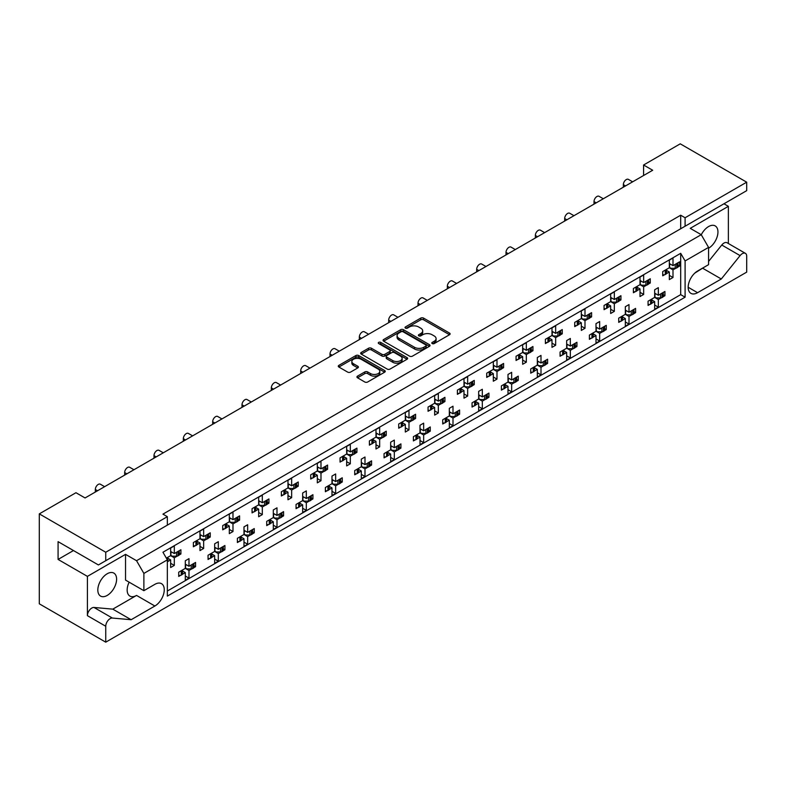 <?xml version="1.0" encoding="UTF-8"?>
<svg xmlns="http://www.w3.org/2000/svg" width="786" height="786" viewBox="0 0 786 786"><rect width="100%" height="100%" fill="white"/><g stroke="black" fill="none" stroke-linecap="round" stroke-linejoin="round"><path stroke-width="1.18" d="M432.202 343.57A1.425 0.825 0 0 0 434.216 343.57L449.513 334.738A2.034 1.179 0 0 0 450.113 333.912A2.034 1.179 0 0 0 449.513 333.077L423.605 318.114A2.034 1.179 0 0 0 420.716 318.114L405.429 326.947A1.425 0.825 0 0 0 405.006 327.526A1.425 0.825 0 0 0 405.429 328.106A1.425 0.825 0 0 0 407.443 328.106L409.418 326.966A6.514 3.763 0 0 1 418.633 326.966L420.795 328.214A6.514 3.763 0 0 1 422.701 330.877A6.514 3.763 0 0 1 420.795 333.529L418.81 334.679A1.425 0.825 0 0 0 418.398 335.258A1.425 0.825 0 0 0 418.81 335.838A1.425 0.825 0 0 0 420.824 335.838L422.809 334.698A6.514 3.763 0 0 1 432.025 334.698L434.186 335.946A6.514 3.763 0 0 1 436.092 338.609A6.514 3.763 0 0 1 434.186 341.262L432.202 342.411A1.425 0.825 0 0 0 431.789 342.991A1.425 0.825 0 0 0 432.202 343.57L432.202 342.411M685.097 217.751L685.097 226.221L746.7 190.654L746.7 182.185L685.097 217.751L680.696 215.217L162.948 514.132L167.349 516.677L105.746 552.244L105.746 560.713L98.407 564.947L58.076 541.652L58.076 559.436L87.413 576.374L87.413 615.664A6.219 3.596 -60 0 1 91.805 608.05A6.219 3.596 -60 0 1 94.006 607.46L112.801 609.14L136.548 595.424A13.274 7.663 -60 0 1 129.906 596.083A13.274 7.663 -60 0 1 129.15 582.18M87.413 615.664L105.746 626.255A6.219 3.596 -60 0 1 110.138 618.631A6.219 3.596 -60 0 1 112.339 618.042L131.134 619.722L154.881 606.016A13.274 7.663 -60 0 0 163.547 594.314A13.274 7.663 -60 0 0 161.513 583.674A13.274 7.663 -60 0 0 154.881 584.332L143.877 590.689L143.877 573.416L136.548 560.713L701.23 234.69L708.569 247.394L708.569 264.666L697.565 271.023A13.274 7.663 -60 0 0 688.89 282.714A13.274 7.663 -60 0 0 690.923 293.355A13.274 7.663 -60 0 0 697.565 292.697L721.302 278.991L740.098 255.607A6.219 3.596 -60 0 1 742.298 253.662A6.219 3.596 -60 0 1 745.413 253.347A6.219 3.596 -60 0 1 746.7 256.197L746.7 272.123L105.746 642.172L39.3 603.815L39.3 513.877L75.967 492.714L85.065 497.96L652.685 170.248L643.587 165.001L643.587 175.494M708.569 261.443L721.764 245.026A6.219 3.596 -60 0 1 723.965 243.071A6.219 3.596 -60 0 1 727.079 242.766L745.413 253.347M701.279 234.768A13.274 7.663 -60 0 1 708.569 226.565A13.274 7.663 -60 0 1 715.201 225.906A13.274 7.663 -60 0 1 717.235 236.537A13.274 7.663 -60 0 1 708.569 248.238M107.21 573.751A13.274 7.663 -60 0 1 113.842 573.092A13.274 7.663 -60 0 1 115.886 583.733A13.274 7.663 -60 0 1 107.21 595.424A13.274 7.663 -60 0 1 100.569 596.083A13.274 7.663 -60 0 1 98.535 585.452A13.274 7.663 -60 0 1 107.21 573.751M357.522 376.13A2.034 1.179 0 0 0 356.923 376.966A2.034 1.179 0 0 0 357.522 377.791L364.792 381.996A2.034 1.179 0 0 0 367.671 381.996L384.659 372.181A2.034 1.179 0 0 0 385.258 371.356A2.034 1.179 0 0 0 384.659 370.52L358.74 355.557A2.034 1.179 0 0 0 355.861 355.557L338.874 365.372A2.034 1.179 0 0 0 338.275 366.197A2.034 1.179 0 0 0 338.874 367.033L347.658 372.102A2.034 1.179 0 0 0 350.536 372.102L357.807 367.907A2.034 1.179 0 0 0 358.406 367.072A2.034 1.179 0 0 0 357.807 366.237L353.454 363.731A5.443 3.144 0 0 1 351.853 361.501A5.443 3.144 0 0 1 355.223 358.603A5.443 3.144 0 0 1 361.157 359.281L378.213 369.125A5.443 3.144 0 0 1 379.805 371.356A5.443 3.144 0 0 1 376.445 374.254A5.443 3.144 0 0 1 370.511 373.576L367.671 371.935A2.034 1.179 0 0 0 364.792 371.935L357.522 376.13L357.522 377.791M105.746 552.244L39.3 513.877M746.7 182.185L680.254 143.828L643.587 165.001M409.565 356.146A2.034 1.179 0 0 0 412.444 356.146L429.431 346.331A2.034 1.179 0 0 0 430.03 345.506A2.034 1.179 0 0 0 429.431 344.671L403.513 329.707A2.034 1.179 0 0 0 400.634 329.707L383.647 339.523A2.034 1.179 0 0 0 383.057 340.348A2.034 1.179 0 0 0 383.647 341.183L409.565 356.146M379.255 343.875A1.425 0.825 0 0 1 380.699 344.081L380.699 342.382L407.04 357.601A2.034 1.179 0 0 1 407.639 358.426A2.034 1.179 0 0 1 407.04 359.261L390.053 369.066A2.034 1.179 0 0 1 387.174 369.066L361.265 354.103L361.265 352.442A2.034 1.179 0 0 0 360.666 353.278A2.034 1.179 0 0 0 361.265 354.103M361.265 352.442L368.536 348.247A2.034 1.179 0 0 1 371.414 348.247L381.917 354.309A2.034 1.179 0 0 0 384.806 354.309L389.62 351.529A2.034 1.179 0 0 0 390.22 350.694A2.034 1.179 0 0 0 389.62 349.868L378.685 343.551A1.425 0.825 0 0 1 378.262 342.971A1.425 0.825 0 0 1 379.147 342.205A1.425 0.825 0 0 1 380.699 342.382M723.965 203.78L728.367 206.325L690.236 228.343L701.23 234.69M728.367 243.513L728.367 206.325M162.948 527.681L685.097 226.221M680.696 215.217L680.696 228.765M105.746 560.713L167.349 525.146L167.349 516.677M663.296 294.76L664.927 295.703L663.178 296.715M651.879 300.026L654.659 301.627L651.761 303.308M649.816 304.428L648.067 305.44L648.067 301.205L654.659 297.393L658.334 299.515L658.334 307.139L654.659 309.252L654.659 301.627M661.232 297.835L658.334 299.515M664.927 295.703L664.927 291.468L658.334 295.281L654.659 293.158M633.958 311.688L635.599 312.641L633.84 313.653M622.541 316.955L625.332 318.566L622.424 320.246M620.478 321.366L618.729 322.378L618.729 318.143L625.332 314.331L628.997 316.453L628.997 324.068L625.332 326.19L625.332 318.566M631.895 314.773L628.997 316.453M635.599 312.641L635.599 308.407L628.997 312.219L625.332 310.097M604.621 328.627L606.261 329.58L604.503 330.592M595.994 327.035L599.659 329.147L606.261 325.345L606.261 329.58M599.659 329.147L599.659 321.533L595.994 323.645L595.994 331.27L589.392 335.082L589.392 339.316L591.151 338.304M593.204 333.893L595.994 335.504L593.096 337.174M595.994 331.27L599.659 333.382L599.659 341.006L595.994 343.128L595.994 335.504M602.567 331.712L599.659 333.382M575.283 345.565L576.924 346.508L575.175 347.52M566.657 343.973L570.331 346.086L576.924 342.274L576.924 346.508M570.331 346.086L570.331 338.461L566.657 340.584L566.657 348.208L560.064 352.01L560.064 356.245L561.813 355.233M563.876 350.831L566.657 352.442L563.759 354.113M566.657 348.208L570.331 350.32L570.331 357.944L566.657 360.057L566.657 352.442M573.23 348.65L570.331 350.32M545.956 362.503L547.596 363.446L545.838 364.458M537.329 360.902L540.994 363.024L547.596 359.212L547.596 363.446M540.994 363.024L540.994 355.4L537.329 357.522L537.329 365.136L530.727 368.948L530.727 373.183L532.476 372.171M534.539 367.769L537.329 369.371L534.421 371.051M537.329 365.136L540.994 367.259L540.994 374.883L537.329 376.995L537.329 369.371M543.892 365.578L540.994 367.259M516.618 379.442L518.259 380.385L516.5 381.397M507.992 377.84L511.657 379.962L518.259 376.15L518.259 380.385M511.657 379.962L511.657 372.338L507.992 374.45L507.992 382.075L501.389 385.887L501.389 390.121L503.148 389.109M505.202 384.698L507.992 386.309L505.093 387.989M507.992 382.075L511.657 384.197L511.657 391.811L507.992 393.933L507.992 386.309M514.555 382.517L511.657 384.197M487.281 396.37L488.921 397.323L487.173 398.335M478.654 394.778L482.319 396.901L488.921 393.088L488.921 397.323M482.319 396.901L482.319 389.276L478.654 391.389L478.654 399.013L472.052 402.825L472.052 407.06L473.811 406.048M475.874 401.636L478.654 403.247L475.756 404.918M478.654 399.013L482.319 401.125L482.319 408.749L478.654 410.872L478.654 403.247M485.227 399.455L482.319 401.125M457.953 413.308L459.594 414.251L457.835 415.263M449.327 411.717L452.991 413.829L459.594 410.017L459.594 414.251M452.991 413.829L452.991 406.215L449.327 408.327L449.327 415.951L442.724 419.763L442.724 423.998L444.473 422.976M446.536 418.574L449.327 420.186L446.419 421.856M449.327 415.951L452.991 418.064L452.991 425.688L449.327 427.8L449.327 420.186M455.89 416.393L452.991 418.064M428.616 430.247L430.256 431.19L428.498 432.202M419.989 428.655L423.654 430.767L430.256 426.955L430.256 431.19M423.654 430.767L423.654 423.143L419.989 425.265L419.989 432.89L413.387 436.692L413.387 440.926L415.146 439.914M417.199 435.513L419.989 437.114L417.091 438.794M419.989 432.89L423.654 435.002L423.654 442.626L419.989 444.738L419.989 437.114M426.552 433.322L423.654 435.002M399.278 447.185L400.919 448.128L399.17 449.14M390.652 445.583L394.317 447.706L400.919 443.894L400.919 448.128M394.317 447.706L394.317 440.081L390.652 442.204L390.652 449.818L384.049 453.63L384.049 457.865L385.808 456.853M387.871 452.441L390.652 454.053L387.753 455.733M390.652 449.818L394.317 451.94L394.317 459.555L390.652 461.677L390.652 454.053M397.225 450.26L394.317 451.94M369.951 464.113L371.582 465.066L369.833 466.078M361.314 462.522L364.989 464.644L371.582 460.832L371.582 465.066M364.989 464.644L364.989 457.02L361.314 459.132L361.314 466.756L354.722 470.568L354.722 474.803L356.471 473.791M358.534 469.38L361.314 470.991L358.416 472.671M361.314 466.756L364.989 468.878L364.989 476.493L361.314 478.615L361.314 470.991M367.887 467.198L364.989 468.878M340.613 481.052L342.254 481.995L340.495 483.017M331.987 479.46L335.651 481.572L342.254 477.77L342.254 481.995M335.651 481.572L335.651 473.958L331.987 476.07L331.987 483.695L325.384 487.507L325.384 491.741L327.143 490.729M329.196 486.318L331.987 487.929L329.079 489.599M331.987 483.695L335.651 485.807L335.651 493.431L331.987 495.553L331.987 487.929M338.55 484.137L335.651 485.807M311.276 497.99L312.916 498.933L311.168 499.945M302.649 496.398L306.314 498.511L312.916 494.699L312.916 498.933M306.314 498.511L306.314 490.886L302.649 493.009L302.649 500.633L296.047 504.435L296.047 508.67L297.806 507.658M299.859 503.256L302.649 504.867L299.751 506.538M302.649 500.633L306.314 502.745L306.314 510.369L302.649 512.482L302.649 504.867M309.222 501.075L306.314 502.745M281.948 514.928L283.579 515.871L281.83 516.883M273.312 513.327L276.986 515.449L283.579 511.637L283.579 515.871M276.986 515.449L276.986 507.825L273.312 509.947L273.312 517.561L266.719 521.373L266.719 525.608L268.468 524.596M270.531 520.194L273.312 521.796L270.413 523.476M273.312 517.561L276.986 519.684L276.986 527.308L273.312 529.42L273.312 521.796M279.885 518.003L276.986 519.684M252.611 531.857L254.251 532.81L252.493 533.822M243.984 530.265L247.649 532.387L254.251 528.575L254.251 532.81M247.649 532.387L247.649 524.763L243.984 526.875L243.984 534.5L237.382 538.312L237.382 542.546L239.131 541.534M241.194 537.123L243.984 538.734L241.076 540.414M243.984 534.5L247.649 536.622L247.649 544.236L243.984 546.358L243.984 538.734M250.547 534.942L247.649 536.622M223.273 548.795L224.914 549.748L223.155 550.76M214.647 547.203L218.311 549.316L224.914 545.513L224.914 549.748M218.311 549.316L218.311 541.701L214.647 543.814L214.647 551.438L208.044 555.25L208.044 559.485L209.803 558.473M211.856 554.061L214.647 555.673L211.748 557.343M214.647 551.438L218.311 553.55L218.311 561.175L214.647 563.297L214.647 555.673M221.22 551.88L218.311 553.55M193.936 565.733L195.576 566.677L193.828 567.688M185.309 564.142L188.984 566.254L195.576 562.442L195.576 566.677M188.984 566.254L188.984 558.64L185.309 560.752L185.309 568.376L178.717 572.188L178.717 576.423L180.466 575.401M182.529 571L185.309 572.611L182.411 574.281M185.309 568.376L188.984 570.489L188.984 578.113L185.309 580.225L185.309 572.611M191.882 568.818L188.984 570.489M95.332 492.036L95.332 489.491A4.146 2.397 -60 0 1 98.26 484.412A4.146 2.397 -60 0 1 100.333 484.205L104.607 486.672M124.66 475.098L124.66 472.553A4.146 2.397 -60 0 1 127.597 467.474A4.146 2.397 -60 0 1 129.67 467.267L133.944 469.733M153.997 458.159L153.997 455.625A4.146 2.397 -60 0 1 156.935 450.535A4.146 2.397 -60 0 1 159.008 450.339L163.282 452.805M183.334 441.221L183.334 438.686A4.146 2.397 -60 0 1 186.262 433.607A4.146 2.397 -60 0 1 188.335 433.4L192.609 435.866M212.662 424.293L212.662 421.748A4.146 2.397 -60 0 1 215.6 416.668A4.146 2.397 -60 0 1 217.673 416.462L221.947 418.928M242 407.354L242 404.81A4.146 2.397 -60 0 1 244.937 399.73A4.146 2.397 -60 0 1 247.01 399.524L251.284 401.99M271.337 390.416L271.337 387.871A4.146 2.397 -60 0 1 274.265 382.792A4.146 2.397 -60 0 1 276.348 382.585L280.622 385.061M300.674 373.478L300.674 370.943A4.146 2.397 -60 0 1 303.602 365.863A4.146 2.397 -60 0 1 305.675 365.657L309.949 368.123M330.002 356.549L330.002 354.005A4.146 2.397 -60 0 1 332.94 348.925A4.146 2.397 -60 0 1 335.013 348.719L339.287 351.185M359.34 339.611L359.34 337.066A4.146 2.397 -60 0 1 362.267 331.987A4.146 2.397 -60 0 1 364.35 331.78L368.624 334.247M388.677 322.673L388.677 320.128A4.146 2.397 -60 0 1 391.605 315.048A4.146 2.397 -60 0 1 393.678 314.842L397.952 317.318M418.005 305.734L418.005 303.2A4.146 2.397 -60 0 1 420.942 298.11A4.146 2.397 -60 0 1 423.015 297.914L427.289 300.38M447.342 288.796L447.342 286.261A4.146 2.397 -60 0 1 450.28 281.182A4.146 2.397 -60 0 1 452.353 280.975L456.627 283.441M476.68 271.868L476.68 269.323A4.146 2.397 -60 0 1 479.607 264.243A4.146 2.397 -60 0 1 481.68 264.037L485.954 266.503M506.007 254.929L506.007 252.385A4.146 2.397 -60 0 1 508.945 247.305A4.146 2.397 -60 0 1 511.018 247.099L515.292 249.565M535.345 237.991L535.345 235.456A4.146 2.397 -60 0 1 538.282 230.367A4.146 2.397 -60 0 1 540.355 230.16L544.629 232.636M564.682 221.053L564.682 218.518A4.146 2.397 -60 0 1 567.61 213.438A4.146 2.397 -60 0 1 569.683 213.232L573.967 215.698M594.01 204.124L594.01 201.58A4.146 2.397 -60 0 1 596.947 196.5A4.146 2.397 -60 0 1 599.02 196.294L603.294 198.76M623.347 187.186L623.347 184.641A4.146 2.397 -60 0 1 626.285 179.562A4.146 2.397 -60 0 1 628.358 179.355L632.632 181.821M677.954 265.118L679.595 266.061L677.846 267.073M666.548 270.384L669.328 271.995L666.43 273.666M664.484 274.786L662.726 275.798L662.726 271.573L669.328 267.761L672.993 269.873L672.993 277.497L669.328 279.61L669.328 271.995M675.901 268.203L672.993 269.873M679.595 266.061L679.595 261.826L672.993 265.639L669.328 263.526M648.627 282.056L650.268 282.999L648.509 284.011M637.21 287.322L640 288.924L637.092 290.604M635.147 291.724L633.398 292.736L633.398 288.501L640 284.689L643.665 286.811L643.665 294.436L640 296.548L640 288.924M646.564 285.131L643.665 286.811M650.268 282.999L650.268 278.765L643.665 282.577L640 280.464M619.289 298.994L620.93 299.938L619.172 300.95M610.663 297.393L614.328 299.515L620.93 295.703L620.93 299.938M614.328 299.515L614.328 291.891L610.663 294.013L610.663 301.627L604.061 305.44L604.061 309.674L605.819 308.662M607.873 304.251L610.663 305.862L607.765 307.542M610.663 301.627L614.328 303.75L614.328 311.364L610.663 313.486L610.663 305.862M617.226 302.07L614.328 303.75M589.952 315.923L591.593 316.876L589.844 317.888M581.326 314.331L584.99 316.453L591.593 312.641L591.593 316.876M584.99 316.453L584.99 308.829L581.326 310.942L581.326 318.566L574.723 322.378L574.723 326.612L576.482 325.601M578.545 321.189L581.326 322.8L578.427 324.471M581.326 318.566L584.99 320.678L584.99 328.302L581.326 330.425L581.326 322.8M587.899 319.008L584.99 320.678M560.624 332.861L562.255 333.804L560.506 334.816M551.988 331.27L555.663 333.382L562.255 329.57L562.255 333.804M555.663 333.382L555.663 325.768L551.988 327.88L551.988 335.504L545.396 339.316L545.396 343.551L547.144 342.539M549.208 338.127L551.988 339.739L549.09 341.409M551.988 335.504L555.663 337.616L555.663 345.241L551.988 347.353L551.988 339.739M558.561 335.946L555.663 337.616M531.287 349.799L532.928 350.743L531.169 351.755M522.661 348.208L526.325 350.32L532.928 346.508L532.928 350.743M526.325 350.32L526.325 342.696L522.661 344.818L522.661 352.442L516.058 356.245L516.058 360.479L517.817 359.467M519.87 355.066L522.661 356.677L519.752 358.347M522.661 352.442L526.325 354.555L526.325 362.179L522.661 364.291L522.661 356.677M529.224 352.885L526.325 354.555M501.949 366.738L503.59 367.681L501.841 368.693M493.323 365.136L496.988 367.259L503.59 363.446L503.59 367.681M496.988 367.259L496.988 359.634L493.323 361.757L493.323 369.371L486.721 373.183L486.721 377.418L488.479 376.406M490.533 372.004L493.323 373.605L490.425 375.286M493.323 369.371L496.988 371.493L496.988 379.117L493.323 381.23L493.323 373.605M499.896 369.813L496.988 371.493M472.622 383.666L474.253 384.619L472.504 385.631M463.986 382.075L467.66 384.197L474.253 380.385L474.253 384.619M467.66 384.197L467.66 376.573L463.986 378.685L463.986 386.309L457.393 390.121L457.393 394.356L459.142 393.344M461.205 388.932L463.986 390.544L461.087 392.224M463.986 386.309L467.66 388.431L467.66 396.046L463.986 398.168L463.986 390.544M470.559 386.751L467.66 388.431M443.284 400.605L444.925 401.558L443.166 402.57M434.658 399.013L438.323 401.125L444.925 397.323L444.925 401.558M438.323 401.125L438.323 393.511L434.658 395.623L434.658 403.247L428.056 407.06L428.056 411.294L429.804 410.282M431.868 405.871L434.658 407.482L431.75 409.152M434.658 403.247L438.323 405.36L438.323 412.984L434.658 415.106L434.658 407.482M441.221 403.69L438.323 405.36M413.947 417.543L415.588 418.486L413.829 419.498M405.321 415.951L408.985 418.064L415.588 414.251L415.588 418.486M408.985 418.064L408.985 410.439L405.321 412.562L405.321 420.186L398.718 423.998L398.718 428.223L400.477 427.211M402.53 422.809L405.321 424.42L402.422 426.091M405.321 420.186L408.985 422.298L408.985 429.922L405.321 432.035L405.321 424.42M411.893 420.628L408.985 422.298M384.609 434.481L386.25 435.424L384.501 436.436M375.983 432.88L379.658 435.002L386.25 431.19L386.25 435.424M379.658 435.002L379.658 427.378L375.983 429.5L375.983 437.114L369.391 440.926L369.391 445.161L371.139 444.149M373.203 439.747L375.983 441.349L373.085 443.029M375.983 437.114L379.658 439.236L379.658 446.861L375.983 448.973L375.983 441.349M382.556 437.556L379.658 439.236M355.282 451.419L356.923 452.363L355.164 453.375M346.655 449.818L350.32 451.94L356.923 448.128L356.923 452.363M350.32 451.94L350.32 444.316L346.655 446.428L346.655 454.053L340.053 457.865L340.053 462.099L341.802 461.087M343.865 456.676L346.655 458.287L343.747 459.967M346.655 454.053L350.32 456.175L350.32 463.789L346.655 465.911L346.655 458.287M353.219 454.495L350.32 456.175M325.944 468.348L327.585 469.301L325.826 470.313M317.318 466.756L320.983 468.878L327.585 465.066L327.585 469.301M320.983 468.878L320.983 461.254L317.318 463.367L317.318 470.991L310.716 474.803L310.716 479.038L312.474 478.026M314.528 473.614L317.318 475.225L314.42 476.896M317.318 470.991L320.983 473.103L320.983 480.727L317.318 482.85L317.318 475.225M323.881 471.433L320.983 473.103M296.607 485.286L298.248 486.229L296.499 487.241M287.981 483.695L291.645 485.807L298.248 481.995L298.248 486.229M291.645 485.807L291.645 478.193L287.981 480.305L287.981 487.929L281.378 491.741L281.378 495.976L283.137 494.954M285.2 490.552L287.981 492.164L285.082 493.834M287.981 487.929L291.645 490.042L291.645 497.666L287.981 499.778L287.981 492.164M294.554 488.371L291.645 490.042M267.279 502.225L268.92 503.168L267.161 504.18M258.653 500.633L262.318 502.745L268.92 498.933L268.92 503.168M262.318 502.745L262.318 495.121L258.653 497.243L258.653 504.867L252.051 508.67L252.051 512.904L253.799 511.892M255.863 507.491L258.653 509.092L255.745 510.772M258.653 504.867L262.318 506.98L262.318 514.604L258.653 516.716L258.653 509.092M265.216 505.31L262.318 506.98M237.942 519.163L239.583 520.106L237.824 521.118M229.316 517.561L232.98 519.684L239.583 515.871L239.583 520.106M232.98 519.684L232.98 512.059L229.316 514.182L229.316 521.796L222.713 525.608L222.713 529.843L224.472 528.831M226.525 524.419L229.316 526.03L226.407 527.711M229.316 521.796L232.98 523.918L232.98 531.533L229.316 533.655L229.316 526.03M235.879 522.238L232.98 523.918M208.604 536.091L210.245 537.044L208.496 538.056M199.978 534.5L203.643 536.622L210.245 532.81L210.245 537.044M203.643 536.622L203.643 528.998L199.978 531.11L199.978 538.734L193.376 542.546L193.376 546.781L195.134 545.769M197.188 541.358L199.978 542.969L197.08 544.649M199.978 538.734L203.643 540.856L203.643 548.471L199.978 550.593L199.978 542.969M206.551 539.176L203.643 540.856M179.277 553.03L180.908 553.973L179.159 554.995M170.641 551.438L174.315 553.55L180.908 549.748L180.908 553.973M174.315 553.55L174.315 545.936L170.641 548.048L170.641 555.673L166.357 558.148M167.86 558.296L170.641 559.907L167.742 561.577M170.641 555.673L174.315 557.785L174.315 565.409L170.641 567.531L170.641 559.907M177.214 556.115L174.315 557.785M708.569 247.394L685.097 260.942L680.696 253.318L162.948 552.244L167.349 559.858L143.877 573.416M680.696 253.318L680.696 294.642L167.349 591.023M672.993 265.639L672.993 258.024L669.328 260.137L669.328 267.761M658.334 295.281L658.334 287.656L654.659 289.779L654.659 297.393M643.665 282.577L643.665 274.953L640 277.075L640 284.689M628.997 312.219L628.997 304.595L625.332 306.707L625.332 314.331M105.746 626.255L105.746 642.172M685.097 260.942L685.097 297.187L167.349 596.102L167.349 559.858M680.696 294.642L685.097 297.187M669.328 275.375L672.993 277.497M654.659 305.017L658.334 307.139M640 292.313L643.665 294.436M610.663 309.252L614.328 311.364M581.326 326.19L584.99 328.302M551.988 343.128L555.663 345.241M522.661 360.057L526.325 362.179M493.323 376.995L496.988 379.117M463.986 393.933L467.66 396.046M434.658 410.872L438.323 412.984M405.321 427.8L408.985 429.922M375.983 444.738L379.658 446.861M346.655 461.677L350.32 463.789M317.318 478.615L320.983 480.727M287.981 495.544L291.645 497.666M258.653 512.482L262.318 514.604M229.316 529.42L232.98 531.533M199.978 546.358L203.643 548.471M170.641 563.297L174.315 565.409M625.332 321.955L628.997 324.068M595.994 338.894L599.659 341.006M566.657 355.822L570.331 357.944M537.329 372.76L540.994 374.883M507.992 389.699L511.657 391.811M478.654 406.637L482.319 408.749M449.327 423.566L452.991 425.688M419.989 440.504L423.654 442.626M390.652 457.442L394.317 459.555M361.314 474.38L364.989 476.493M331.987 491.319L335.651 493.431M302.649 508.247L306.314 510.369M273.312 525.186L276.986 527.308M243.984 542.124L247.649 544.236M214.647 559.062L218.311 561.175M185.309 575.991L188.984 578.113M143.877 590.689L125.544 580.097L125.544 554.356L87.413 576.374M125.544 554.356L136.548 560.713M58.076 559.436L73.471 550.544M694.726 273.164L703.735 267.456M702.969 268.409L721.302 278.991M112.801 609.14L131.134 619.722M432.772 343.767L434.186 342.961A6.514 3.763 0 0 0 436.092 340.299L436.092 338.609M422.701 330.877L422.701 332.566A6.514 3.763 0 0 1 420.795 335.229L419.38 336.044M449.513 333.077L449.513 334.738L423.605 319.814A2.034 1.179 0 0 0 420.716 319.814L405.998 328.312M429.402 346.351L403.513 331.407A2.034 1.179 0 0 0 400.634 331.407L383.676 341.193L383.647 339.523M425.835 346.086A1.425 0.825 0 0 0 426.248 345.506A1.425 0.825 0 0 0 425.835 344.916L403.08 331.79A1.425 0.825 0 0 0 401.066 331.79L398.983 332.989A6.514 3.763 0 0 0 397.077 335.651A6.514 3.763 0 0 0 398.983 338.314L414.527 347.294A6.514 3.763 0 0 0 423.742 347.294L425.835 346.086L425.835 347.776A1.425 0.825 0 0 0 426.248 347.196L426.248 345.506M397.077 335.651L397.077 337.351A6.514 3.763 0 0 0 398.983 340.004L398.983 338.314M425.835 347.776L423.742 348.984A6.514 3.763 0 0 1 414.527 348.984L398.983 340.004M361.285 354.122L368.536 349.937L368.536 348.247M390.22 350.694L390.22 352.393A2.034 1.179 0 0 1 389.62 353.219L384.806 356.009A2.034 1.179 0 0 1 381.917 356.009L371.414 349.937A2.034 1.179 0 0 0 368.536 349.937M380.699 344.081L407.02 359.271M392.823 360.607A5.443 3.144 0 0 0 398.767 361.295A5.443 3.144 0 0 0 402.127 358.387A5.443 3.144 0 0 0 400.526 356.166L394.523 352.698A2.034 1.179 0 0 0 391.644 352.698L386.82 355.478A2.034 1.179 0 0 0 386.221 356.313A2.034 1.179 0 0 0 386.82 357.139L392.823 360.607L392.823 362.307A5.443 3.144 0 0 0 398.767 362.985A5.443 3.144 0 0 0 402.127 360.076L402.127 358.387M386.221 356.313L386.221 358.003A2.034 1.179 0 0 0 386.82 358.829L386.82 357.139M392.823 362.307L386.82 358.829M379.805 371.356L379.805 373.045A5.443 3.144 0 0 1 376.445 375.954A5.443 3.144 0 0 1 370.511 375.266L367.671 373.625A2.034 1.179 0 0 0 364.792 373.625L357.542 377.811M351.853 361.501L351.853 363.201A5.443 3.144 0 0 0 353.454 365.421L353.454 363.731M357.777 367.917L353.454 365.421M384.629 372.2L358.74 357.257A2.034 1.179 0 0 0 355.861 357.257L338.904 367.042M675.901 263.968A2.073 1.199 0 0 0 676.687 263.683L677.355 263.3A2.073 1.199 0 0 0 677.846 262.838M676.687 263.683L676.687 267.918L677.355 267.535L677.355 263.3M664.484 270.551A2.073 1.199 0 0 0 665.27 270.276L665.27 274.501L665.938 274.118L665.938 269.883A2.073 1.199 0 0 0 666.43 269.431M665.27 270.276L665.938 269.883M676.687 267.918A2.073 1.199 180 0 1 675.213 268.262L670.939 268.262L669.328 267.338M666.548 269.362L666.548 273.273A2.073 1.199 180 0 1 665.938 274.118M665.27 274.501A2.073 1.199 180 0 1 662.726 274.687M677.954 262.779L677.954 266.68A2.073 1.199 180 0 1 677.355 267.535M670.576 264.243L669.328 264.941M661.232 293.6A2.073 1.199 0 0 0 662.018 293.316L662.686 292.932A2.073 1.199 0 0 0 663.178 292.48M662.018 293.316L662.018 297.55L662.686 297.167L662.686 292.932M649.816 300.193A2.073 1.199 0 0 0 650.602 299.908L650.602 304.143L651.27 303.76L651.27 299.525A2.073 1.199 0 0 0 651.761 299.073M650.602 299.908L651.27 299.525M662.018 297.55A2.073 1.199 180 0 1 660.554 297.904L656.281 297.904L654.659 296.97M651.879 299.004L651.879 302.915A2.073 1.199 180 0 1 651.27 303.76M650.602 304.143A2.073 1.199 180 0 1 648.067 304.32M663.296 292.412L663.296 296.322A2.073 1.199 180 0 1 662.686 297.167M655.907 293.885L654.659 294.583M646.564 280.897A2.073 1.199 0 0 0 647.35 280.622L648.018 280.229A2.073 1.199 0 0 0 648.509 279.777M647.35 280.622L647.35 284.846L648.018 284.463L648.018 280.229M635.147 287.489A2.073 1.199 0 0 0 635.933 287.204L635.933 291.439L636.601 291.056L636.601 286.821A2.073 1.199 0 0 0 637.092 286.369M635.933 287.204L636.601 286.821M647.35 284.846A2.073 1.199 180 0 1 645.886 285.2L641.612 285.2L640 284.267M637.21 286.3L637.21 290.211A2.073 1.199 180 0 1 636.601 291.056M635.933 291.439A2.073 1.199 180 0 1 633.398 291.616M648.627 279.708L648.627 283.618A2.073 1.199 180 0 1 648.018 284.463M641.238 281.182L640 281.879M617.226 297.835A2.073 1.199 0 0 0 618.012 297.55L618.68 297.167A2.073 1.199 0 0 0 619.172 296.715M618.012 297.55L618.012 301.785L618.68 301.402L618.68 297.167M605.819 304.428A2.073 1.199 0 0 0 606.605 304.143L606.605 308.377L607.264 307.994L607.264 303.76A2.073 1.199 0 0 0 607.765 303.308M606.605 304.143L607.264 303.76M618.012 301.785A2.073 1.199 180 0 1 616.548 302.138L612.274 302.138L610.663 301.205M607.873 303.239L607.873 307.149A2.073 1.199 180 0 1 607.264 307.994M606.605 308.377A2.073 1.199 180 0 1 604.061 308.554M619.289 296.646L619.289 300.557A2.073 1.199 180 0 1 618.68 301.402M611.911 298.12L610.663 298.818M587.899 314.773A2.073 1.199 0 0 0 588.685 314.488L589.343 314.105A2.073 1.199 0 0 0 589.844 313.653M588.685 314.488L588.685 318.723L589.343 318.34L589.343 314.105M576.482 321.366A2.073 1.199 0 0 0 577.268 321.081L577.268 325.316L577.936 324.932L577.936 320.698A2.073 1.199 0 0 0 578.427 320.246M577.268 321.081L577.936 320.698M588.685 318.723A2.073 1.199 180 0 1 587.211 319.077L582.937 319.077L581.326 318.143M578.545 320.177L578.545 324.078A2.073 1.199 180 0 1 577.936 324.932M577.268 325.316A2.073 1.199 180 0 1 574.723 325.492M589.952 313.585L589.952 317.495A2.073 1.199 180 0 1 589.343 318.34M582.573 315.048L581.326 315.746M558.561 331.712A2.073 1.199 0 0 0 559.347 331.427L560.015 331.044A2.073 1.199 0 0 0 560.506 330.592M559.347 331.427L559.347 335.661L560.015 335.278L560.015 331.044M547.144 338.304A2.073 1.199 0 0 0 547.93 338.019L547.93 342.254L548.599 341.861L548.599 337.626A2.073 1.199 0 0 0 549.09 337.174M547.93 338.019L548.599 337.626M559.347 335.661A2.073 1.199 180 0 1 557.883 336.015L553.609 336.015L551.988 335.082M549.208 337.115L549.208 341.016A2.073 1.199 180 0 1 548.599 341.861M547.93 342.254A2.073 1.199 180 0 1 545.396 342.431M560.624 330.523L560.624 334.423A2.073 1.199 180 0 1 560.015 335.278M553.236 331.987L551.988 332.684M529.224 348.65A2.073 1.199 0 0 0 530.01 348.365L530.678 347.982A2.073 1.199 0 0 0 531.169 347.52M530.01 348.365L530.01 352.6L530.678 352.207L530.678 347.982M517.817 355.233A2.073 1.199 0 0 0 518.603 354.948L518.603 359.182L519.261 358.799L519.261 354.565A2.073 1.199 0 0 0 519.752 354.113M518.603 354.948L519.261 354.565M530.01 352.6A2.073 1.199 180 0 1 528.546 352.943L524.272 352.943L522.661 352.01M519.87 354.044L519.87 357.954A2.073 1.199 180 0 1 519.261 358.799M518.603 359.182A2.073 1.199 180 0 1 516.058 359.359M531.287 347.461L531.287 351.362A2.073 1.199 180 0 1 530.678 352.207M523.908 348.925L522.661 349.623M499.896 365.578A2.073 1.199 0 0 0 500.682 365.294L501.34 364.91A2.073 1.199 0 0 0 501.841 364.458M500.682 365.294L500.682 369.528L501.34 369.145L501.34 364.91M488.479 372.171A2.073 1.199 0 0 0 489.265 371.886L489.265 376.121L489.933 375.737L489.933 371.503A2.073 1.199 0 0 0 490.425 371.051M489.265 371.886L489.933 371.503M500.682 369.528A2.073 1.199 180 0 1 499.208 369.882L494.934 369.882L493.323 368.948M490.533 370.982L490.533 374.893A2.073 1.199 180 0 1 489.933 375.737M489.265 376.121A2.073 1.199 180 0 1 486.721 376.298M501.949 364.39L501.949 368.3A2.073 1.199 180 0 1 501.34 369.145M494.571 365.863L493.323 366.561M470.559 382.517A2.073 1.199 0 0 0 471.345 382.232L472.013 381.849A2.073 1.199 0 0 0 472.504 381.397M471.345 382.232L471.345 386.466L472.013 386.083L472.013 381.849M459.142 389.109A2.073 1.199 0 0 0 459.928 388.824L459.928 393.059L460.596 392.676L460.596 388.441A2.073 1.199 0 0 0 461.087 387.989M459.928 388.824L460.596 388.441M471.345 386.466A2.073 1.199 180 0 1 469.881 386.82L465.607 386.82L463.986 385.887M461.205 387.92L461.205 391.831A2.073 1.199 180 0 1 460.596 392.676M459.928 393.059A2.073 1.199 180 0 1 457.393 393.236M472.622 381.328L472.622 385.238A2.073 1.199 180 0 1 472.013 386.083M465.233 382.792L463.986 383.499M441.221 399.455A2.073 1.199 0 0 0 442.007 399.17L442.675 398.787A2.073 1.199 0 0 0 443.166 398.335M442.007 399.17L442.007 403.405L442.675 403.022L442.675 398.787M429.804 406.048A2.073 1.199 0 0 0 430.59 405.763L430.59 409.997L431.259 409.614L431.259 405.38A2.073 1.199 0 0 0 431.75 404.918M430.59 405.763L431.259 405.38M442.007 403.405A2.073 1.199 180 0 1 440.543 403.758L436.269 403.758L434.658 402.825M431.868 404.859L431.868 408.759A2.073 1.199 180 0 1 431.259 409.614M430.59 409.997A2.073 1.199 180 0 1 428.056 410.174M443.284 398.266L443.284 402.177A2.073 1.199 180 0 1 442.675 403.022M435.906 399.73L434.658 400.428M631.895 310.539A2.073 1.199 0 0 0 632.681 310.254L633.349 309.871A2.073 1.199 0 0 0 633.84 309.419M632.681 310.254L632.681 314.488L633.349 314.105L633.349 309.871M620.478 317.131A2.073 1.199 0 0 0 621.264 316.846L621.264 321.081L621.932 320.698L621.932 316.463A2.073 1.199 0 0 0 622.424 316.011M621.264 316.846L621.932 316.463M632.681 314.488A2.073 1.199 180 0 1 631.217 314.842L626.943 314.842L625.332 313.909M622.541 315.943L622.541 319.853A2.073 1.199 180 0 1 621.932 320.698M621.264 321.081A2.073 1.199 180 0 1 618.729 321.258M633.958 309.35L633.958 313.26A2.073 1.199 180 0 1 633.349 314.105M626.58 310.814L625.332 311.521M602.567 327.477A2.073 1.199 0 0 0 603.353 327.192L604.012 326.809A2.073 1.199 0 0 0 604.503 326.357M603.353 327.192L603.353 331.427L604.012 331.044L604.012 326.809M591.151 334.07A2.073 1.199 0 0 0 591.937 333.785L591.937 338.019L592.605 337.636L592.605 333.402A2.073 1.199 0 0 0 593.096 332.94M591.937 333.785L592.605 333.402M603.353 331.427A2.073 1.199 180 0 1 601.88 331.78L597.606 331.78L595.994 330.847M593.204 332.881L593.204 336.781A2.073 1.199 180 0 1 592.605 337.636M591.937 338.019A2.073 1.199 180 0 1 589.392 338.196M604.621 326.288L604.621 330.199A2.073 1.199 180 0 1 604.012 331.044M597.242 327.752L595.994 328.45M573.23 344.415A2.073 1.199 0 0 0 574.016 344.13L574.684 343.747A2.073 1.199 0 0 0 575.175 343.286M574.016 344.13L574.016 348.365L574.684 347.982L574.684 343.747M561.813 350.998A2.073 1.199 0 0 0 562.599 350.713L562.599 354.948L563.267 354.565L563.267 350.33A2.073 1.199 0 0 0 563.759 349.878M562.599 350.713L563.267 350.33M574.016 348.365A2.073 1.199 180 0 1 572.552 348.709L568.278 348.709L566.657 347.785M563.876 349.809L563.876 353.72A2.073 1.199 180 0 1 563.267 354.565M562.599 354.948A2.073 1.199 180 0 1 560.064 355.134M575.283 343.227L575.283 347.127A2.073 1.199 180 0 1 574.684 347.982M567.905 344.69L566.657 345.388M543.892 361.344A2.073 1.199 0 0 0 544.678 361.059L545.346 360.676A2.073 1.199 0 0 0 545.838 360.224M544.678 361.059L544.678 365.294L545.346 364.91L545.346 360.676M532.476 367.936A2.073 1.199 0 0 0 533.262 367.651L533.262 371.886L533.93 371.503L533.93 367.268A2.073 1.199 0 0 0 534.421 366.816M533.262 367.651L533.93 367.268M544.678 365.294A2.073 1.199 180 0 1 543.214 365.647L538.941 365.647L537.329 364.714M534.539 366.748L534.539 370.658A2.073 1.199 180 0 1 533.93 371.503M533.262 371.886A2.073 1.199 180 0 1 530.727 372.063M545.956 360.155L545.956 364.065A2.073 1.199 180 0 1 545.346 364.91M538.577 361.629L537.329 362.326M514.555 378.282A2.073 1.199 0 0 0 515.341 377.997L516.009 377.614A2.073 1.199 0 0 0 516.5 377.162M515.341 377.997L515.341 382.232L516.009 381.849L516.009 377.614M503.148 384.875A2.073 1.199 0 0 0 503.934 384.59L503.934 388.824L504.592 388.441L504.592 384.207A2.073 1.199 0 0 0 505.093 383.755M503.934 384.59L504.592 384.207M515.341 382.232A2.073 1.199 180 0 1 513.877 382.585L509.603 382.585L507.992 381.652M505.202 383.686L505.202 387.596A2.073 1.199 180 0 1 504.592 388.441M503.934 388.824A2.073 1.199 180 0 1 501.389 389.001M516.618 377.093L516.618 381.004A2.073 1.199 180 0 1 516.009 381.849M509.24 378.567L507.992 379.265M485.227 395.22A2.073 1.199 0 0 0 486.013 394.936L486.681 394.552A2.073 1.199 0 0 0 487.173 394.1M486.013 394.936L486.013 399.17L486.681 398.787L486.681 394.552M473.811 401.813A2.073 1.199 0 0 0 474.597 401.528L474.597 405.763L475.265 405.38L475.265 401.145A2.073 1.199 0 0 0 475.756 400.683M474.597 401.528L475.265 401.145M486.013 399.17A2.073 1.199 180 0 1 484.54 399.524L480.266 399.524L478.654 398.59M475.874 400.624L475.874 404.525A2.073 1.199 180 0 1 475.265 405.38M474.597 405.763A2.073 1.199 180 0 1 472.052 405.94M487.281 394.032L487.281 397.942A2.073 1.199 180 0 1 486.681 398.787M479.902 395.496L478.654 396.193M455.89 412.159A2.073 1.199 0 0 0 456.676 411.874L457.344 411.491A2.073 1.199 0 0 0 457.835 411.029M456.676 411.874L456.676 416.108L457.344 415.725L457.344 411.491M444.473 418.751A2.073 1.199 0 0 0 445.259 418.466L445.259 422.701L445.927 422.308L445.927 418.073A2.073 1.199 0 0 0 446.419 417.621M445.259 418.466L445.927 418.073M456.676 416.108A2.073 1.199 180 0 1 455.212 416.452L450.938 416.452L449.327 415.529M446.536 417.562L446.536 421.463A2.073 1.199 180 0 1 445.927 422.308M445.259 422.701A2.073 1.199 180 0 1 442.724 422.878M457.953 410.97L457.953 414.87A2.073 1.199 180 0 1 457.344 415.725M450.565 412.434L449.327 413.131M411.893 416.393A2.073 1.199 0 0 0 412.679 416.108L413.338 415.725A2.073 1.199 0 0 0 413.829 415.263M412.679 416.108L412.679 420.343L413.338 419.96L413.338 415.725M400.477 422.976A2.073 1.199 0 0 0 401.263 422.691L401.263 426.926L401.931 426.543L401.931 422.308A2.073 1.199 0 0 0 402.422 421.856M401.263 422.691L401.931 422.308M412.679 420.343A2.073 1.199 180 0 1 411.206 420.687L406.932 420.687L405.321 419.763M402.53 421.787L402.53 425.698A2.073 1.199 180 0 1 401.931 426.543M401.263 426.926A2.073 1.199 180 0 1 398.718 427.112M413.947 415.205L413.947 419.105A2.073 1.199 180 0 1 413.338 419.96M406.568 416.668L405.321 417.366M382.556 433.322A2.073 1.199 0 0 0 383.342 433.047L384.01 432.654A2.073 1.199 0 0 0 384.501 432.202M383.342 433.047L383.342 437.271L384.01 436.888L384.01 432.654M371.139 439.914A2.073 1.199 0 0 0 371.925 439.629L371.925 443.864L372.593 443.481L372.593 439.246A2.073 1.199 0 0 0 373.085 438.794M371.925 439.629L372.593 439.246M383.342 437.271A2.073 1.199 180 0 1 381.878 437.625L377.604 437.625L375.983 436.692M373.203 438.726L373.203 442.636A2.073 1.199 180 0 1 372.593 443.481M371.925 443.864A2.073 1.199 180 0 1 369.391 444.041M384.609 432.133L384.609 436.043A2.073 1.199 180 0 1 384.01 436.888M377.231 433.607L375.983 434.304M353.219 450.26A2.073 1.199 0 0 0 354.005 449.975L354.673 449.592A2.073 1.199 0 0 0 355.164 449.14M354.005 449.975L354.005 454.21L354.673 453.827L354.673 449.592M341.802 456.853A2.073 1.199 0 0 0 342.588 456.568L342.588 460.802L343.256 460.419L343.256 456.185A2.073 1.199 0 0 0 343.747 455.733M342.588 456.568L343.256 456.185M354.005 454.21A2.073 1.199 180 0 1 352.541 454.563L348.267 454.563L346.655 453.63M343.865 455.664L343.865 459.574A2.073 1.199 180 0 1 343.256 460.419M342.588 460.802A2.073 1.199 180 0 1 340.053 460.979M355.282 449.071L355.282 452.982A2.073 1.199 180 0 1 354.673 453.827M347.893 450.545L346.655 451.243M426.552 429.097A2.073 1.199 0 0 0 427.338 428.812L428.006 428.419A2.073 1.199 0 0 0 428.498 427.967M427.338 428.812L427.338 433.047L428.006 432.654L428.006 428.419M415.146 435.68A2.073 1.199 0 0 0 415.932 435.395L415.932 439.629L416.59 439.246L416.59 435.012A2.073 1.199 0 0 0 417.091 434.56M415.932 435.395L416.59 435.012M427.338 433.047A2.073 1.199 180 0 1 425.874 433.391L421.601 433.391L419.989 432.457M417.199 434.491L417.199 438.401A2.073 1.199 180 0 1 416.59 439.246M415.932 439.629A2.073 1.199 180 0 1 413.387 439.806M428.616 427.908L428.616 431.809A2.073 1.199 180 0 1 428.006 432.654M421.237 429.372L419.989 430.07M397.225 446.026A2.073 1.199 0 0 0 398.011 445.741L398.669 445.357A2.073 1.199 0 0 0 399.17 444.905M398.011 445.741L398.011 449.975L398.669 449.592L398.669 445.357M385.808 452.618A2.073 1.199 0 0 0 386.594 452.333L386.594 456.568L387.262 456.185L387.262 451.95A2.073 1.199 0 0 0 387.753 451.498M386.594 452.333L387.262 451.95M398.011 449.975A2.073 1.199 180 0 1 396.537 450.329L392.263 450.329L390.652 449.395M387.871 451.429L387.871 455.34A2.073 1.199 180 0 1 387.262 456.185M386.594 456.568A2.073 1.199 180 0 1 384.049 456.745M399.278 444.837L399.278 448.747A2.073 1.199 180 0 1 398.669 449.592M391.9 446.31L390.652 447.008M367.887 462.964A2.073 1.199 0 0 0 368.673 462.679L369.341 462.296A2.073 1.199 0 0 0 369.833 461.844M368.673 462.679L368.673 466.913L369.341 466.53L369.341 462.296M356.471 469.556A2.073 1.199 0 0 0 357.257 469.271L357.257 473.506L357.925 473.123L357.925 468.888A2.073 1.199 0 0 0 358.416 468.436M357.257 469.271L357.925 468.888M368.673 466.913A2.073 1.199 180 0 1 367.209 467.267L362.935 467.267L361.314 466.334M358.534 468.368L358.534 472.278A2.073 1.199 180 0 1 357.925 473.123M357.257 473.506A2.073 1.199 180 0 1 354.722 473.683M369.951 461.775L369.951 465.685A2.073 1.199 180 0 1 369.341 466.53M362.562 463.239L361.314 463.946M323.881 467.198A2.073 1.199 0 0 0 324.667 466.913L325.335 466.53A2.073 1.199 0 0 0 325.826 466.078M324.667 466.913L324.667 471.148L325.335 470.765L325.335 466.53M312.474 473.791A2.073 1.199 0 0 0 313.26 473.506L313.26 477.741L313.919 477.357L313.919 473.123A2.073 1.199 0 0 0 314.42 472.661M313.26 473.506L313.919 473.123M324.667 471.148A2.073 1.199 180 0 1 323.203 471.502L318.929 471.502L317.318 470.568M314.528 472.602L314.528 476.503A2.073 1.199 180 0 1 313.919 477.357M313.26 477.741A2.073 1.199 180 0 1 310.716 477.917M325.944 466.01L325.944 469.92A2.073 1.199 180 0 1 325.335 470.765M318.566 467.474L317.318 468.171M294.554 484.137A2.073 1.199 0 0 0 295.34 483.852L296.008 483.469A2.073 1.199 0 0 0 296.499 483.017M295.34 483.852L295.34 488.086L296.008 487.703L296.008 483.469M283.137 490.729A2.073 1.199 0 0 0 283.923 490.444L283.923 494.679L284.591 494.286L284.591 490.051A2.073 1.199 0 0 0 285.082 489.599M283.923 490.444L284.591 490.051M295.34 488.086A2.073 1.199 180 0 1 293.866 488.43L289.592 488.43L287.981 487.507M285.2 489.54L285.2 493.441A2.073 1.199 180 0 1 284.591 494.286M283.923 494.679A2.073 1.199 180 0 1 281.378 494.856M296.607 482.948L296.607 486.848A2.073 1.199 180 0 1 296.008 487.703M289.228 484.412L287.981 485.109M265.216 501.075A2.073 1.199 0 0 0 266.002 500.79L266.67 500.397A2.073 1.199 0 0 0 267.161 499.945M266.002 500.79L266.002 505.025L266.67 504.632L266.67 500.397M253.799 507.658A2.073 1.199 0 0 0 254.585 507.373L254.585 511.607L255.254 511.224L255.254 506.99A2.073 1.199 0 0 0 255.745 506.538M254.585 507.373L255.254 506.99M266.002 505.025A2.073 1.199 180 0 1 264.538 505.369L260.264 505.369L258.653 504.435M255.863 506.469L255.863 510.379A2.073 1.199 180 0 1 255.254 511.224M254.585 511.607A2.073 1.199 180 0 1 252.051 511.784M267.279 499.886L267.279 503.787A2.073 1.199 180 0 1 266.67 504.632M259.891 501.35L258.653 502.048M338.55 479.902A2.073 1.199 0 0 0 339.336 479.617L340.004 479.234A2.073 1.199 0 0 0 340.495 478.782M339.336 479.617L339.336 483.852L340.004 483.469L340.004 479.234M327.143 486.495A2.073 1.199 0 0 0 327.929 486.21L327.929 490.444L328.587 490.051L328.587 485.827A2.073 1.199 0 0 0 329.079 485.365M327.929 486.21L328.587 485.827M339.336 483.852A2.073 1.199 180 0 1 337.872 484.205L333.598 484.205L331.987 483.272M329.196 485.306L329.196 489.206A2.073 1.199 180 0 1 328.587 490.051M327.929 490.444A2.073 1.199 180 0 1 325.384 490.621M340.613 478.713L340.613 482.624A2.073 1.199 180 0 1 340.004 483.469M333.235 480.177L331.987 480.875M309.222 496.84A2.073 1.199 0 0 0 310.008 496.555L310.666 496.172A2.073 1.199 0 0 0 311.168 495.711M310.008 496.555L310.008 500.79L310.666 500.407L310.666 496.172M297.806 503.423A2.073 1.199 0 0 0 298.592 503.138L298.592 507.373L299.26 506.99L299.26 502.755A2.073 1.199 0 0 0 299.751 502.303M298.592 503.138L299.26 502.755M310.008 500.79A2.073 1.199 180 0 1 308.534 501.134L304.261 501.134L302.649 500.21M299.859 502.234L299.859 506.145A2.073 1.199 180 0 1 299.26 506.99M298.592 507.373A2.073 1.199 180 0 1 296.047 507.56M311.276 495.652L311.276 499.552A2.073 1.199 180 0 1 310.666 500.407M303.897 497.116L302.649 497.813M279.885 513.769A2.073 1.199 0 0 0 280.671 513.484L281.339 513.101A2.073 1.199 0 0 0 281.83 512.649M280.671 513.484L280.671 517.719L281.339 517.335L281.339 513.101M268.468 520.361A2.073 1.199 0 0 0 269.254 520.077L269.254 524.311L269.922 523.928L269.922 519.693A2.073 1.199 0 0 0 270.413 519.241M269.254 520.077L269.922 519.693M280.671 517.719A2.073 1.199 180 0 1 279.207 518.072L274.933 518.072L273.312 517.139M270.531 519.173L270.531 523.083A2.073 1.199 180 0 1 269.922 523.928M269.254 524.311A2.073 1.199 180 0 1 266.719 524.488M281.948 512.58L281.948 516.49A2.073 1.199 180 0 1 281.339 517.335M274.56 514.054L273.312 514.751M235.879 518.003A2.073 1.199 0 0 0 236.665 517.719L237.333 517.335A2.073 1.199 0 0 0 237.824 516.883M236.665 517.719L236.665 521.953L237.333 521.57L237.333 517.335M224.472 524.596A2.073 1.199 0 0 0 225.258 524.311L225.258 528.546L225.916 528.163L225.916 523.928A2.073 1.199 0 0 0 226.407 523.476M225.258 524.311L225.916 523.928M236.665 521.953A2.073 1.199 180 0 1 235.201 522.307L230.927 522.307L229.316 521.373M226.525 523.407L226.525 527.318A2.073 1.199 180 0 1 225.916 528.163M225.258 528.546A2.073 1.199 180 0 1 222.713 528.723M237.942 516.815L237.942 520.725A2.073 1.199 180 0 1 237.333 521.57M230.563 518.288L229.316 518.986M206.551 534.942A2.073 1.199 0 0 0 207.337 534.657L207.995 534.274A2.073 1.199 0 0 0 208.496 533.822M207.337 534.657L207.337 538.891L207.995 538.508L207.995 534.274M195.134 541.534A2.073 1.199 0 0 0 195.92 541.249L195.92 545.484L196.588 545.101L196.588 540.866A2.073 1.199 0 0 0 197.08 540.414M195.92 541.249L196.588 540.866M207.337 538.891A2.073 1.199 180 0 1 205.863 539.245L201.589 539.245L199.978 538.312M197.188 540.346L197.188 544.256A2.073 1.199 180 0 1 196.588 545.101M195.92 545.484A2.073 1.199 180 0 1 193.376 545.661M208.604 533.753L208.604 537.663A2.073 1.199 180 0 1 207.995 538.508M201.226 535.217L199.978 535.924M177.214 551.88A2.073 1.199 0 0 0 178 551.595L178.668 551.212A2.073 1.199 0 0 0 179.159 550.76M178 551.595L178 555.83L178.668 555.447L178.668 551.212M166.426 558.266A2.073 1.199 0 0 0 166.583 558.188L167.251 557.805A2.073 1.199 0 0 0 167.742 557.343M178 555.83A2.073 1.199 180 0 1 176.536 556.183L172.262 556.183L170.641 555.25M167.86 557.284L167.86 561.184A2.073 1.199 180 0 1 167.349 561.98M179.277 550.691L179.277 554.602A2.073 1.199 180 0 1 178.668 555.447M171.888 552.155L170.641 552.853M250.547 530.707A2.073 1.199 0 0 0 251.333 530.422L252.001 530.039A2.073 1.199 0 0 0 252.493 529.587M251.333 530.422L251.333 534.657L252.001 534.274L252.001 530.039M239.131 537.3A2.073 1.199 0 0 0 239.917 537.015L239.917 541.249L240.585 540.866L240.585 536.632A2.073 1.199 0 0 0 241.076 536.18M239.917 537.015L240.585 536.632M251.333 534.657A2.073 1.199 180 0 1 249.869 535.011L245.596 535.011L243.984 534.077M241.194 536.111L241.194 540.021A2.073 1.199 180 0 1 240.585 540.866M239.917 541.249A2.073 1.199 180 0 1 237.382 541.426M252.611 529.518L252.611 533.429A2.073 1.199 180 0 1 252.001 534.274M245.232 530.982L243.984 531.69M221.22 547.645A2.073 1.199 0 0 0 222.006 547.361L222.664 546.977A2.073 1.199 0 0 0 223.155 546.525M222.006 547.361L222.006 551.595L222.664 551.212L222.664 546.977M209.803 554.238A2.073 1.199 0 0 0 210.589 553.953L210.589 558.188L211.257 557.805L211.257 553.57A2.073 1.199 0 0 0 211.748 553.108M210.589 553.953L211.257 553.57M222.006 551.595A2.073 1.199 180 0 1 220.532 551.949L216.258 551.949L214.647 551.015M211.856 553.049L211.856 556.95A2.073 1.199 180 0 1 211.257 557.805M210.589 558.188A2.073 1.199 180 0 1 208.044 558.365M223.273 546.457L223.273 550.367A2.073 1.199 180 0 1 222.664 551.212M215.895 547.921L214.647 548.618M191.882 564.584A2.073 1.199 0 0 0 192.668 564.299L193.336 563.916A2.073 1.199 0 0 0 193.828 563.454M192.668 564.299L192.668 568.533L193.336 568.15L193.336 563.916M180.466 571.167A2.073 1.199 0 0 0 181.252 570.891L181.252 575.116L181.92 574.733L181.92 570.498A2.073 1.199 0 0 0 182.411 570.047M181.252 570.891L181.92 570.498M192.668 568.533A2.073 1.199 180 0 1 191.204 568.877L186.93 568.877L185.309 567.954M182.529 569.978L182.529 573.888A2.073 1.199 180 0 1 181.92 574.733M181.252 575.116A2.073 1.199 180 0 1 178.717 575.303M193.936 563.395L193.936 567.295A2.073 1.199 180 0 1 193.336 568.15M186.557 564.859L185.309 565.556M94.006 607.46L112.339 618.042M136.548 595.424L154.881 606.016M688.182 287.273L697.565 292.697M625.548 185.909L623.347 184.641M596.21 202.847L594.01 201.58M566.883 219.785L564.682 218.518M537.545 236.724L535.345 235.456M508.208 253.662L506.007 252.385M478.88 270.59L476.68 269.323M449.543 287.529L447.342 286.261M420.205 304.467L418.005 303.2M390.878 321.405L388.677 320.128M361.54 338.334L359.34 337.066M332.203 355.272L330.002 354.005M302.865 372.21L300.674 370.943M273.538 389.149L271.337 387.871M244.2 406.087L242 404.81M214.863 423.015L212.662 421.748M185.535 439.954L183.334 438.686M156.198 456.892L153.997 455.625M126.86 473.83L124.66 472.553M97.533 490.759L95.332 489.491M721.764 245.026L740.098 255.607M434.186 342.961L434.186 341.262M418.81 335.838L418.81 334.679M420.795 335.229L420.795 333.529M405.429 328.106L405.429 326.947M420.716 319.814L420.716 318.114M423.605 319.814L423.605 318.114M400.634 331.407L400.634 329.707M403.513 331.407L403.513 329.707M429.431 346.331L429.431 344.671M414.527 348.984L414.527 347.294M423.742 348.984L423.742 347.294M371.414 349.937L371.414 348.247M381.917 356.009L381.917 354.309M384.806 356.009L384.806 354.309M389.62 353.219L389.62 351.529M407.04 359.261L407.04 357.601M364.792 373.625L364.792 371.935M367.671 373.625L367.671 371.935M370.511 375.266L370.511 373.576M357.807 367.907L357.807 366.237M338.874 367.033L338.874 365.372M355.861 357.257L355.861 355.557M358.74 357.257L358.74 355.557M384.659 372.181L384.659 370.52M669.603 264.803L669.603 267.495M675.213 268.262L675.213 264.361M654.935 294.445L654.935 297.128M660.554 297.904L660.554 293.993M640.266 281.742L640.266 284.424M645.886 285.2L645.886 281.29M610.938 298.68L610.938 301.362M616.548 302.138L616.548 298.228M581.601 315.618L581.601 318.301M587.211 319.077L587.211 315.166M552.263 332.547L552.263 335.239M557.883 336.015L557.883 332.105M522.936 349.485L522.936 352.167M528.546 352.943L528.546 349.043M493.598 366.423L493.598 369.106M499.208 369.882L499.208 365.971M464.261 383.362L464.261 386.044M469.881 386.82L469.881 382.91M434.923 400.29L434.923 402.982M440.543 403.758L440.543 399.848M625.597 311.384L625.597 314.066M631.217 314.842L631.217 310.932M596.269 328.312L596.269 331.004M601.88 331.78L601.88 327.87M566.932 345.25L566.932 347.943M572.552 348.709L572.552 344.808M537.595 362.189L537.595 364.871M543.214 365.647L543.214 361.737M508.267 379.127L508.267 381.809M513.877 382.585L513.877 378.675M478.929 396.065L478.929 398.748M484.54 399.524L484.54 395.613M449.592 412.994L449.592 415.686M455.212 416.452L455.212 412.552M405.596 417.228L405.596 419.921M411.206 420.687L411.206 416.786M376.258 434.167L376.258 436.849M381.878 437.625L381.878 433.715M346.921 451.105L346.921 453.787M352.541 454.563L352.541 450.653M420.264 429.932L420.264 432.614M425.874 433.391L425.874 429.49M390.927 446.87L390.927 449.553M396.537 450.329L396.537 446.419M361.589 463.809L361.589 466.491M367.209 467.267L367.209 463.357M317.593 468.043L317.593 470.726M323.203 471.502L323.203 467.591M288.256 484.972L288.256 487.664M293.866 488.43L293.866 484.53M258.918 501.91L258.918 504.592M264.538 505.369L264.538 501.468M332.252 480.737L332.252 483.429M337.872 484.205L337.872 480.295M302.924 497.676L302.924 500.368M308.534 501.134L308.534 497.233M273.587 514.614L273.587 517.296M279.207 518.072L279.207 514.162M229.591 518.848L229.591 521.531M235.201 522.307L235.201 518.396M200.253 535.787L200.253 538.469M205.863 539.245L205.863 535.335M167.251 559.701L167.251 557.805M170.916 552.715L170.916 555.407M176.536 556.183L176.536 552.273M244.25 531.552L244.25 534.234M249.869 535.011L249.869 531.1M214.922 548.49L214.922 551.173M220.532 551.949L220.532 548.038M185.584 565.419L185.584 568.111M191.204 568.877L191.204 564.977"/></g></svg>
